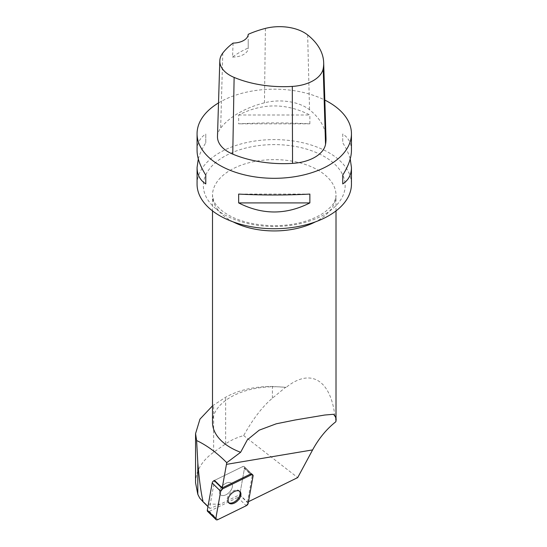 <?xml version="1.0" encoding="UTF-8"?>
<svg xmlns="http://www.w3.org/2000/svg" width="547" height="547" viewBox="0 0 547 547"><rect width="100%" height="100%" fill="white"/><g stroke="black" fill="none" stroke-linecap="round" stroke-linejoin="round"><path stroke-width="0.41" stroke-dasharray="2.73 2.05" d="M220.981 495.158A7.959 4.711 134.3 0 0 229.747 491.856A7.959 4.711 134.3 0 0 231.504 483.316A7.959 4.711 134.3 0 0 222.574 485.729A7.959 4.711 134.3 0 0 220.393 494.72A7.959 4.711 134.3 0 0 220.981 495.158A7.959 4.711 -45.7 0 1 220.393 494.72A7.959 4.711 -45.7 0 1 222.574 485.729A7.959 4.711 -45.7 0 1 231.504 483.316A7.959 4.711 -45.7 0 1 230.143 491.384A7.959 4.711 -45.7 0 1 220.981 495.158M207.969 506.625L209.563 508.17L214.52 480.403L242.601 466.653A2.448 1.45 -45.7 0 1 244.318 466.673A2.448 1.45 -45.7 0 1 244.577 467.774L239.716 495.021A2.448 1.45 -45.7 0 1 237.747 497.455L209.303 511.377A2.448 1.45 -45.7 0 1 207.587 511.363M335.858 421.723L335.277 415.987A62.064 35.828 180 0 1 335.974 418.735M335.277 415.987L334.86 415.556C330.374 379.44 310.265 367.83 286.115 387.413A61.749 35.651 -0 0 0 212.51 422.4M335.858 419.87A61.749 35.651 -0 0 0 334.86 415.556M212.51 405.847L225.644 397.231C238.834 389.984 254.417 386.408 272.385 386.497L285.035 387.242A62.064 35.828 180 0 1 285.589 387.297L272.385 398.216C262.539 406.469 252.967 418.927 243.661 435.583C236.851 437.491 230.848 440.246 225.644 443.863L213.638 452.26C201.857 460.772 195.826 470.933 195.552 482.755M243.661 435.583L297.698 477.599M248.488 501.688L247.483 502.18L239.777 494.666L220.284 504.211L205.884 504.088L199.689 498.05M286.115 387.413L285.589 387.297M220.284 504.211L210.034 508.436L205.884 504.088M247.483 502.18L252.29 475.281A2.448 1.45 134.3 0 0 252.023 474.187L244.318 466.673A2.448 1.45 134.3 0 0 242.601 466.653L250.314 474.167L242.601 466.653L214.52 480.403M209.563 508.17L210.034 508.436M197.07 184.168A77.189 44.567 180 0 1 244.721 142.993A77.189 44.567 180 0 1 328.843 152.654A77.189 44.567 180 0 1 351.447 184.168M218.513 102.918A77.189 44.567 180 0 1 324.829 100.074M309.869 123.827L309.869 115C286.129 102.918 262.389 102.918 238.649 115L238.649 123.827C262.389 122.603 286.129 122.603 309.869 123.827L238.649 123.827M351.447 150.439C351.393 143.211 348.494 137.728 342.743 133.988L342.743 142.808C346.326 148.49 348.815 153.871 350.217 158.958M198.301 158.958C199.703 153.871 202.192 148.49 205.775 142.808L205.775 133.988C200.024 137.728 197.125 143.211 197.07 150.439M217.48 136.435A37.052 21.395 180 0 1 220.66 128.135A86.453 49.914 180 0 1 264.454 102.809A37.052 21.395 180 0 1 309.54 109.783A86.453 49.914 180 0 1 325.998 138.206M248.215 34.338L248.215 48.02A84.559 48.82 -0 0 0 232.55 57.066L233.09 43.076M232.55 57.066A15.439 8.916 -0 0 0 248.215 48.157A15.439 8.916 -0 0 0 248.215 48.02M238.649 115L309.869 115M342.743 133.988L342.743 142.808M309.869 194.082L238.649 194.082M205.775 142.808L205.775 133.988M252.29 475.281L244.577 467.774L239.777 494.666M253.07 476.04L244.577 467.774A2.448 1.45 134.3 0 0 244.318 466.673L252.023 474.187M239.565 491.247A7.959 4.711 134.3 0 0 239.217 490.83A7.959 4.711 134.3 0 0 230.287 493.244A7.959 4.711 134.3 0 0 228.106 502.228A7.959 4.711 134.3 0 0 228.53 502.57M237.747 497.455L246.239 505.722M217.788 519.65L209.303 511.377M248.201 503.295L239.716 495.021M233.152 221.884A61.749 35.651 180 0 1 212.51 195.279A61.749 35.651 180 0 1 255.408 161.331A61.749 35.651 180 0 1 324.501 174.555A61.749 35.651 180 0 1 336.008 195.279A61.749 35.651 180 0 1 315.366 221.884M307.653 34.94L309.54 109.783M222.786 53.052L220.66 128.135M265.404 28.403L264.454 102.809M216.564 209.344A70.905 40.936 -0 0 0 315.482 218.848A70.905 40.936 -0 0 0 331.954 161.741A70.905 40.936 -0 0 0 233.036 152.23A70.905 40.936 -0 0 0 216.564 209.344M213.638 452.26L213.638 405.019M272.385 398.216L272.385 386.497M225.644 443.863L225.644 397.231M285.035 387.748L285.035 387.242M228.106 502.228L228.885 502.987M239.217 490.83L239.996 491.589M323.831 415.18L297.554 419.59M336.008 210.903L336.008 195.279C334.846 204.236 331.899 205.754 325.554 211.511C321.328 214.691 316.043 217.46 309.691 219.819C298.628 223.826 286.382 225.788 272.967 225.706C251.552 225.029 234.807 220.236 222.732 211.333C217.85 207.457 214.78 203.785 213.515 200.305L212.51 195.279L212.51 210.903M248.215 42.037L248.215 48.157"/><path stroke-width="0.82" d="M216.072 519.629A2.448 1.45 134.3 0 0 217.788 519.65L246.239 505.722A2.448 1.45 134.3 0 0 248.201 503.295L253.07 476.04A2.448 1.45 134.3 0 0 252.81 474.946A2.448 1.45 134.3 0 0 251.094 474.926L222.643 488.854A2.448 1.45 134.3 0 0 220.68 491.281L215.812 518.535A2.448 1.45 134.3 0 0 216.072 519.629L207.587 511.363A2.448 1.45 -45.7 0 1 207.32 510.262L212.188 483.008A2.448 1.45 -45.7 0 1 214.15 480.581L214.52 480.403L222.232 487.91L226.759 462.666C216.797 452.677 206.745 445.299 196.612 440.533L195.559 433.627L199.97 419.125L212.51 405.847M229.473 503.431A7.959 4.711 134.3 0 0 238.232 500.122A7.959 4.711 134.3 0 0 239.996 491.589A7.959 4.711 134.3 0 0 231.066 494.003A7.959 4.711 134.3 0 0 228.885 502.987A7.959 4.711 134.3 0 0 229.473 503.431M335.974 418.735A62.064 35.828 180 0 1 336.145 419.843L336.015 417.764L333.595 414.284L324.781 415.023L295.161 419.987L276.256 423.802L259.189 430.174L247.353 439.809L240.618 452.294L226.759 462.666M336.145 419.843L335.858 421.723C326.573 429.06 318.826 438.455 312.611 449.907L297.698 477.599L248.488 501.688M196.612 440.533L197.816 462.912C199.204 479.692 200.975 492.69 203.122 501.893L199.689 498.05L197.816 494.303L195.552 482.755L195.552 433.627M207.969 506.625L203.122 501.893M197.816 462.912L197.816 494.303M212.51 210.903L212.51 422.4A61.749 35.651 -0 0 0 240.618 452.294M222.232 487.91L250.314 474.167A2.448 1.45 134.3 0 1 252.023 474.187L252.81 474.946M350.217 158.958L351.447 167.471L351.447 184.168A77.189 44.567 180 0 1 297.821 226.602A77.189 44.567 180 0 1 211.457 210.075A77.189 44.567 180 0 1 197.07 184.168L197.07 167.471L198.301 158.958M324.829 100.074A77.189 44.567 180 0 1 328.843 102.234A77.189 44.567 180 0 1 351.447 133.742A77.189 44.567 180 0 1 274.259 178.308A77.189 44.567 180 0 1 197.07 133.742A77.189 44.567 180 0 1 218.513 102.918M238.649 202.91L238.649 194.082C262.389 195.306 286.129 195.306 309.869 194.082L309.869 202.91C286.129 214.992 262.389 214.992 238.649 202.91L309.869 202.91M351.447 167.471C351.393 174.698 348.494 180.182 342.743 183.922L342.743 175.102C348.494 165.939 351.393 157.721 351.447 150.439L351.447 133.742M197.07 133.742L197.07 150.439C197.125 157.721 200.024 165.939 205.775 175.102L205.775 183.922C200.024 180.182 197.125 174.698 197.07 167.471M323.674 62.597L325.998 138.206A86.453 49.914 180 0 1 325.533 144.36A37.052 21.395 180 0 1 292.542 163.382A86.453 49.914 180 0 1 232.762 154.131A37.052 21.395 180 0 1 217.48 136.435L219.805 60.833A34.728 20.048 180 0 1 222.786 53.052A84.129 48.567 180 0 1 233.09 43.076A15.439 8.916 180 0 0 248.215 34.338A84.129 48.567 180 0 1 265.404 28.403A34.728 20.048 180 0 1 307.653 34.94A84.129 48.567 180 0 1 323.674 62.597A84.129 48.567 180 0 1 323.215 68.587A34.728 20.048 180 0 1 292.303 86.412A84.129 48.567 180 0 1 234.123 77.414A34.728 20.048 180 0 1 219.805 60.833M342.743 175.102L342.743 183.922M205.775 183.922L205.775 175.102M228.53 502.57A7.959 4.711 134.3 0 0 228.694 502.666A7.959 4.711 134.3 0 0 237.145 499.705A7.959 4.711 134.3 0 0 239.565 491.247M246.232 505.729L248.201 503.288L253.063 476.054C253.124 474.789 252.461 474.42 251.08 474.933L222.65 488.847L220.673 491.288L215.812 518.522C215.757 519.787 216.421 520.156 217.802 519.643L246.232 505.729M251.094 474.926L250.314 474.167M214.15 480.581L222.643 488.854M207.32 510.262L215.812 518.535M220.68 491.281L212.188 483.008M312.611 449.907L226.437 464.369M315.366 221.884A61.749 35.651 180 0 1 240.618 225.179A61.749 35.651 180 0 1 233.152 221.884M323.215 68.587L325.533 144.36M292.303 86.412L292.542 163.382M234.123 77.414L232.762 154.131M324.781 415.023L323.831 415.18M297.554 419.59L295.161 419.993M336.008 417.628L336.008 210.903"/></g></svg>
